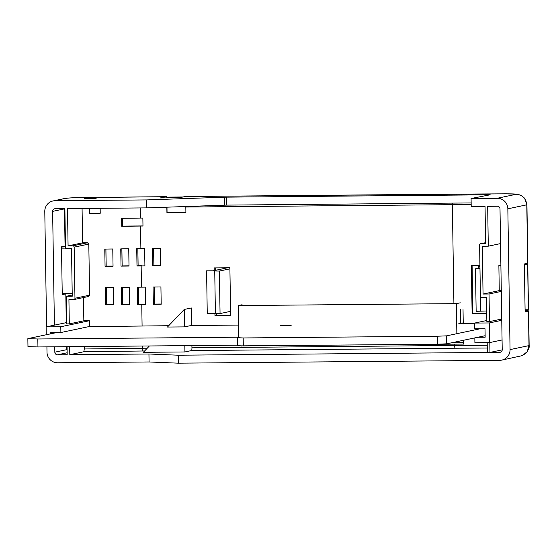 <?xml version="1.0" encoding="UTF-8"?>
<svg xmlns="http://www.w3.org/2000/svg" width="557" height="557" viewBox="0 0 557 557"><rect width="100%" height="100%" fill="white"/><g stroke="black" fill="none" stroke-linecap="round" stroke-linejoin="round"><path stroke-width="0.84" d="M193.133 196.454A10.632 1.956 89.5 0 0 193.063 196.447A10.632 1.956 89.5 0 0 192.994 196.454L189.081 196.489A10.632 1.956 -90.5 0 1 189.15 196.482A10.632 1.956 -90.5 0 1 189.429 196.586M214.257 270.556L214.215 267.903L229.888 267.764L230.64 315.582L214.96 315.722L214.932 313.591M160.59 265.724L152.75 265.793L152.479 248.526L160.319 248.457L160.59 265.724M153.356 304.31L153.084 287.043L160.924 286.973L161.196 304.24L153.356 304.31L161.196 304.011L154.477 304.073L154.212 287.036M184.249 309.448L184.527 326.889L167.455 327.043L184.249 309.448L191.323 307.958L191.594 325.504M191.907 345.584L191.942 347.805A2.66 0.487 -90.5 0 1 191.497 350.562L184.917 351.954L143.33 352.323L149.394 345.967M487.236 345.27L454.575 345.472L454.554 344.142L241.571 345.848M453.913 303.656L452.361 204.677L471.187 204.558M185.794 206.515A2.66 0.487 -90.5 0 1 185.815 207.044L185.899 212.356L166.926 212.53L166.842 207.218A2.66 0.487 89.5 0 0 166.842 207.183M140.399 218.079L142.857 218.059L142.982 226.024L121.732 226.281L121.607 218.316L140.399 218.079L140.239 207.942M140.879 248.631L144.639 248.596L144.911 265.863L136.994 265.947L136.73 248.68L140.879 248.631L140.524 226.045M141.485 287.147L145.245 287.113L145.516 304.38L137.6 304.463L137.328 287.196L141.485 287.147L141.151 265.898M147.257 348.202L142.439 348.243L142.404 346.029M142.091 326.005L141.757 304.414M46.913 346.879L46.997 352.247A10.632 10.444 -101.9 0 0 57.615 362.781L149.074 361.966L148.949 353.994L69.792 354.698L83.835 351.739L84.281 348.981L142.439 348.243L142.126 351.007L144.604 350.98M191.942 347.805L454.575 345.472L454.032 348.229L487.278 348.028M148.949 353.994L178.226 355.213L499.643 352.351A2.66 2.611 -101.9 0 0 502.219 349.671L500.005 208.875A2.66 2.611 -101.9 0 0 497.352 206.243L487.667 206.334L488.294 246.18L500.548 243.59M149.074 361.966L178.351 363.178L499.768 360.323A10.632 10.444 -101.9 0 0 510.059 349.601L507.845 208.805A10.632 10.444 -101.9 0 0 497.227 198.278L516.074 194.302C522.494 194.866 526.059 198.369 526.783 204.816L507.845 208.805M50.569 333.852L50.555 332.613L60.887 332.522L89.412 326.506L89.322 320.741L83.842 320.811L83.473 297.556M474.829 337.89L474.905 342.736L489.575 342.604L489.262 322.949L474.599 323.074L474.689 328.839L485.022 328.748L485.154 337.222L477.69 337.284M516.074 194.302A17.469 0.634 -0.9 0 0 504.774 193.829L451.79 194.149M230.64 315.283L216.422 315.408L216.395 313.591M215.719 270.249L215.677 267.889M182.968 196.983L166.828 197.129A10.632 1.956 89.5 0 0 166.258 196.684A10.632 1.956 89.5 0 0 166.188 196.691L139.814 196.927M166.188 196.691L160.242 197.944L179.215 197.777L185.161 196.524A10.632 1.956 -90.5 0 1 185.23 196.517A10.632 1.956 -90.5 0 1 185.307 196.524M452.221 203.103L452.361 204.677L185.815 207.044M122.443 218.302L122.561 226.107L142.982 225.926M121.732 226.281L122.561 226.107M242.058 345.869L241.578 346.036M463.027 309.553L463.257 324.021M463.515 340.271L463.57 344.087L454.554 344.142M472.099 265.661L472.851 313.326L486.727 313.09M486.734 313.389L472.113 313.48L471.361 265.661L479.925 265.612M472.113 313.48L472.851 313.326M501.732 319.029L489.478 321.612L489.039 293.992L501.3 291.408M497.227 198.278L471.09 198.508L471.215 206.48L485.05 206.355L485.641 243.653L480.886 243.694A1.33 1.309 -101.9 0 0 479.598 245.031L480.406 296.129A1.33 1.309 -101.9 0 0 481.728 297.445L486.484 297.403L486.86 321.64L489.478 321.612M489.039 293.992L483.051 294.047L499.267 290.629M500.896 265.494L498.87 265.515L499.267 290.747L501.293 290.733M487.194 342.625L487.347 352.463L489.958 352.435L489.805 342.555M483.051 294.047L482.299 246.229L488.294 246.18M178.351 363.178L178.226 355.213M489.958 352.435L502.212 349.852M113.043 266.246L105.057 266.35L104.786 249.083L112.772 248.979L113.043 266.246M129.008 266.044L121.022 266.149L120.758 248.882L128.744 248.777L129.008 266.044M113.642 304.77L105.656 304.867L105.384 287.6L113.37 287.503L113.642 304.77M129.614 304.568L121.628 304.665L121.356 287.398L129.342 287.301L129.614 304.568M89.586 213.401L100.232 213.268L89.586 213.401L89.51 208.395L89.586 213.401M88.298 296.512L89.607 295.168L88.807 244.077L87.456 242.768L82.617 242.824L82.074 208.464M84.281 348.981L84.246 346.545M100.156 208.304L100.232 213.268M67.098 349.601A13.911 0.508 -0.9 0 0 66.694 349.678L66.645 346.698M66.269 322.642L65.817 293.887A13.911 0.508 179.1 0 1 72.208 293.435M54.412 325.142L52.623 211.382A2.66 2.611 -101.9 0 1 55.192 208.701L64.884 208.617L65.51 248.464L71.498 248.408L72.25 296.227L66.262 296.282L66.694 323.902L69.305 323.875L68.929 299.638L73.677 299.596A1.33 1.309 -101.9 0 0 74.965 298.26L74.158 247.169A1.33 1.309 -101.9 0 0 72.835 245.846L68.079 245.895L67.494 208.59L146.658 207.886L146.533 199.921L55.066 200.729A10.632 10.444 -101.9 0 0 44.783 211.451L46.593 326.792M69.792 354.698L69.667 346.677M67.056 346.698L67.181 354.725L57.489 354.809L67.146 352.769M66.694 349.678L54.837 352.177A2.66 2.611 -101.9 0 0 57.489 354.809M54.837 352.177L54.746 346.809M83.842 320.811L69.305 323.875M66.262 296.282L72.229 295.022M146.658 207.886L226.546 205.108L471.159 202.936M527.695 263.259A28.101 1.023 -0.9 0 0 527.855 263.148L526.936 204.704A28.101 1.023 179.1 0 1 526.783 204.816L527.695 263.259L524.36 263.962L525.112 311.781L528.447 311.078A28.101 1.023 179.1 0 0 528.607 310.966A28.101 1.023 179.1 0 0 525.091 310.521M510.059 349.601L528.99 345.612L528.447 311.078M62.224 293.532A21.883 0.794 179.1 0 1 67.724 293.267M65.468 245.999A13.911 0.508 -0.9 0 0 65.065 246.069L61.493 246.828L62.224 293.316L72.201 293.226M65.065 246.069L64.48 208.882A13.911 0.508 179.1 0 1 64.884 208.805M62.224 293.316L62.245 294.639L65.817 293.887M97.719 197.812L88.848 197.568L84.434 198.501L94.885 198.403L99.494 197.436L100.1 197.812L99.494 197.436L139.703 196.927M471.09 198.508L490.195 194.79L226.421 197.143L146.533 199.921M522.389 355.603L526.295 352.929C528.718 349.232 529.672 346.753 529.15 345.5A28.101 1.023 -0.9 0 1 528.99 345.612L527.235 351.648L522.389 355.603L501.794 360.101M504.774 193.829L516.952 194.156L520.851 195.235L524.541 198.132L526.936 204.704M53.04 200.952L64.904 198.452L55.066 200.729M89.35 198.452L88.848 197.568L79.017 197.693A11.251 0.411 -0.9 0 0 66.937 198.229M214.96 315.722L216.422 315.408M137.6 304.463L138.693 304.233L138.428 287.182M142.508 304.178L138.693 304.233M121.628 304.665L122.721 304.435L122.456 287.384L122.721 304.435M105.656 304.867L106.749 304.637L106.484 287.586M106.512 287.586L106.784 304.63L113.642 304.547L106.749 304.637M152.75 265.793L153.871 265.557L153.607 248.513M136.994 265.947L138.087 265.717L137.823 248.666M121.022 266.149L122.115 265.919L121.851 248.868M121.886 248.868L122.15 265.912L129.008 265.821L122.115 265.919M105.057 266.35L106.143 266.121L105.879 249.07M105.914 249.07L106.178 266.114L113.036 266.023L106.143 266.121M68.079 245.895L82.617 242.824M65.503 248.116L61.514 248.15M61.5 247.043A21.883 0.794 179.1 0 1 65.482 246.842M61.507 247.51L61.987 247.412L61.5 247.412M60.887 332.522L60.797 326.757L89.322 320.741M60.797 326.757L46.127 326.889L66.673 322.559M46.127 326.889L46.252 334.764M474.599 323.074L486.846 320.491M489.575 342.604L502.066 339.972M489.262 322.949L501.753 320.31M498.87 265.515L500.889 265.09M525.077 309.776L528.356 309.748A28.665 1.044 -0.9 0 0 528.489 309.65L527.778 264.484A28.665 1.044 179.1 0 1 527.646 264.589L524.374 264.617M524.36 264.046A28.665 1.044 179.1 0 1 527.778 264.484M528.356 309.748L527.646 264.589M224.617 205.157L224.492 197.185M153.635 248.513L153.885 265.557L160.59 265.494L153.871 265.557M142.495 304.178L138.728 304.226L138.456 287.182M137.851 248.666L138.115 265.71L141.875 265.661M122.749 304.428L129.614 304.345L122.749 304.428M185.899 212.328L166.926 212.53M167.065 212.495L166.982 207.176M166.835 197.888L166.828 197.129M184.527 326.889L191.093 325.504L238.493 325.086M280.721 325.518L291.172 325.358M463.236 322.851L458.327 323.902L474.599 323.227M485.133 335.718L446.735 343.815L437.475 344.198L437.356 336.226L243.193 337.953L237.554 337.702L239.99 337.187L37.82 338.983L27.85 338.642L56.717 332.557M437.475 344.198L243.318 345.925L243.193 337.953M243.318 345.925L237.679 345.674L237.554 337.702M237.672 345.18L37.946 346.955L37.82 338.983M37.946 346.955L27.975 346.614L27.85 338.642M88.723 326.653L168.736 325.706M446.735 343.815L446.61 335.843L437.356 336.226M184.82 345.646L184.917 351.954M480.05 328.79L446.61 335.843M463.549 342.632L451.824 342.736M460.611 323.401L460.395 309.567M478.804 268.077L478.776 266.504L479.932 266.26M456.858 333.678L456.385 303.635L460.284 302.813M456.385 303.635L238.187 305.57L242.086 304.749M238.187 305.57L238.681 337.201M227.409 267.785L213.025 270.82L206.584 270.834L219.388 271.057L229.909 268.843M206.584 270.834L207.253 313.34L220.057 313.563L230.577 311.342M220.057 313.563L219.388 271.057M215.406 313.605L214.737 271.099M479.939 266.49L478.776 266.504M479.974 268.739L475.483 268.78L479.96 267.833M486.7 311.015L476.151 311.286L475.483 268.78M480.802 311.245L480.573 296.763M165.506 207.225L166.842 207.218M191.497 350.562L454.032 348.229M83.835 351.739L142.126 351.007M500.639 352.142L499.643 352.351M451.609 194.149L192.994 196.454M189.081 196.489L185.161 196.524M52.623 211.382L64.48 208.882M74.965 298.26L89.607 295.168M74.158 247.169L88.807 244.077M72.835 245.846L87.456 242.768M480.886 243.694L485.62 242.699M226.546 205.108L226.421 197.143M193.063 196.447L504.893 193.822M99.564 197.429L166.258 196.684M185.23 196.517L189.15 196.482M529.15 345.5L528.607 310.966M64.466 198.557C69.096 197.902 73.963 197.61 79.052 197.686L88.918 197.561M73.928 299.569L88.556 296.484M480.635 243.722L485.62 242.671M154.24 287.036L154.512 304.073M138.122 265.71L141.889 265.661"/></g></svg>
